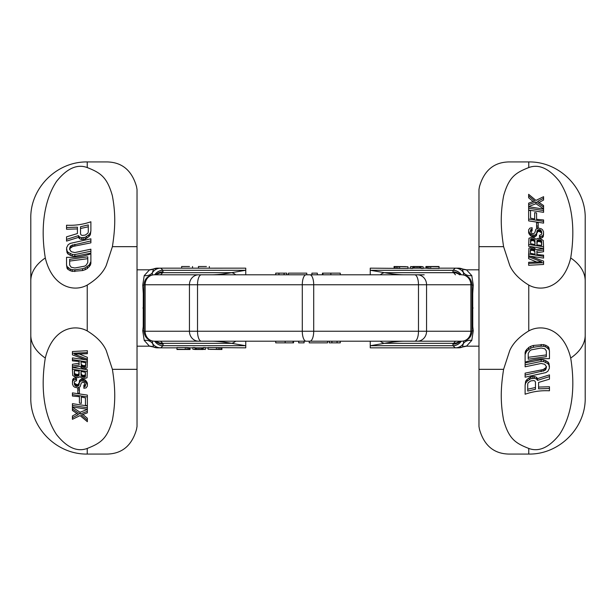 <?xml version="1.0" encoding="UTF-8"?>
<svg xmlns="http://www.w3.org/2000/svg" width="616" height="616" viewBox="0 0 616 616"><rect width="100%" height="100%" fill="white"/><g stroke="black" fill="none" stroke-linecap="round" stroke-linejoin="round"><path stroke-width="0.92" d="M503.595 369.33L509.748 350.55C512.966 343.243 519.303 336.698 528.767 330.923C542.326 323.431 563.686 328.998 570.701 358.027C576.946 396.758 568.245 421.406 559.42 434.634C549.056 447.586 538.838 452.19 528.767 448.44C515.261 443.127 508.916 438.815 503.657 420.351C499.923 400.446 501.062 385.855 503.595 369.33L478.971 369.33L478.971 426.465L479.479 429.383C484.114 445.537 493.924 453.769 508.908 454.069L528.767 454.069C559.728 454.546 586.155 427.381 585.2 397.112L585.2 335.15A56.433 34.188 180 0 1 570.701 358.027M503.595 246.67L509.748 265.45C512.966 272.757 519.303 279.302 528.767 285.077C542.326 292.569 563.686 287.002 570.701 257.973C576.946 219.242 568.245 194.594 559.42 181.366C549.056 168.414 538.838 163.81 528.767 167.56C515.261 172.873 508.916 177.185 503.657 195.649C499.923 215.554 501.062 230.145 503.595 246.67L478.971 246.67L478.971 369.33M478.971 246.67L478.971 189.536L479.479 186.617C484.114 170.463 493.924 162.231 508.908 161.931L528.767 161.931C559.728 161.454 586.155 188.619 585.2 218.888L585.2 335.15M538.584 382.436L538.584 387.079L549.457 386.756L549.457 388.488L538.584 388.827L538.584 382.436L549.457 379.163L549.457 376.622L537.545 380.357L536.513 379.04L534.442 378.293L530.815 378.709L527.188 381.173L525.64 383.152L525.117 385.177L525.117 394.232C532.786 391.514 540.902 390.367 549.457 390.783L549.457 388.488M549.457 376.622L549.457 374.89L537.545 378.609L536.513 377.285L534.442 376.522L530.815 376.892L527.188 379.302L525.64 381.242L525.117 385.177M549.457 366.759L548.933 363.301L547.901 361.908L543.759 359.906L541.171 359.705L525.117 362.878L525.117 366.805L541.171 363.448L544.79 364.295L546.346 366.674L545.83 369.438L544.79 370.493L525.117 375.067L525.117 377.192L545.83 372.595L547.901 371.217L549.457 368.137L548.933 365.026L547.901 363.632L543.759 361.63L541.171 361.438L525.117 364.803M546.346 366.327L545.83 367.714L543.243 369.523L525.117 373.15L525.117 375.067M549.457 351.012L548.933 347.694L547.901 346.423L543.759 344.598L533.402 345.453L530.815 346.308L528.744 347.439L525.64 350.82L525.117 352.552L525.117 362.162C532.786 359.436 540.894 358.281 549.457 358.705L549.457 351.012L548.933 349.434L545.83 346.908L543.759 346.346L541.171 346.184L533.402 347.255L530.815 348.148L526.672 351.166L525.117 354.485M535.473 382.136L535.473 387.495L527.712 389.204L527.712 383.945L528.228 382.69L530.815 380.888L533.918 380.572L534.957 381.119L535.473 382.136L535.473 389.258L527.712 391.075L527.712 383.945M528.228 353.461L528.228 357.319L546.346 354.931L546.346 350.928L546.346 356.656L528.228 359.19L528.228 353.461L529.783 350.851L531.331 349.842L541.171 348.009L544.79 348.764L546.346 350.928M528.636 256.81L541.672 261.839L528.636 262.285L528.636 265.304L543.582 264.457L543.582 261.153L528.636 255.617L528.636 258.666L537.491 262.3M536.906 254.547L536.906 252.799L543.582 251.69L543.582 248.494L536.267 249.696L533.41 247.509L531.185 247.232L528.959 248.125L528.636 254L543.582 256.364L543.582 255.14L536.906 254.547L536.906 251.043L543.582 249.965M529.698 256.133L543.582 258.089L543.582 256.364M528.636 244.436L543.582 246.793L543.258 240.486L540.078 238.507L537.537 238.446L535.951 239.316L534.357 237.938L532.132 237.268L528.959 238.238L528.636 246.292L543.582 248.518M541.672 233.68L541.356 234.565L539.447 235.304L539.447 236.66L542.303 235.982L543.258 234.904L543.582 231.955L542.627 229.837L541.356 228.829L538.492 228.097L535.951 229.137L534.68 233.056L533.086 233.656L531.5 233.079L530.545 231.485L530.861 229.506L532.132 229.106L532.132 227.72L529.914 228.105L528.636 229.83L528.636 232.825L530.861 236.097L534.68 236.867L536.582 235.35L536.906 231.354L537.853 229.876L539.762 229.622L540.717 230.176L541.672 231.855L541.672 233.68L541.356 230.915M536.906 233.11L537.853 231.624L538.808 231.27L541.356 232.648M539.447 236.66L539.447 238.392L542.303 237.714L543.258 236.629L543.582 233.78M530.545 231.939L532.132 230.915L532.132 229.106M536.582 225.972L536.582 227.735L538.176 227.935L538.176 222.876L536.582 222.661L536.582 225.972L538.176 226.188M536.582 219.304L536.582 212.936L534.68 212.628L534.68 218.988L530.545 218.102L530.545 210.741L528.636 210.218L528.636 219.034L543.582 221.39L543.582 219.95L536.582 219.304L536.582 214.707M534.68 218.988L534.68 214.414M530.545 218.102L530.545 212.574M528.636 219.034L528.636 220.89L543.582 223.123L543.582 221.39M528.636 208.223L528.636 210.087L543.582 212.335L543.582 209.086L528.636 206.707L528.636 208.223L543.582 210.595M528.636 195.88L534.68 200.962L528.636 203.149L528.636 204.681L535.951 201.956L543.582 207.061L543.582 205.536L537.537 201.417L543.582 198.283L543.582 196.696L535.951 200.4L528.636 194.302L528.636 197.767L533.163 201.578M528.636 204.681L528.636 206.553L535.951 203.742L543.582 208.809L543.582 207.061M539.008 202.479L543.582 200.038L543.582 198.283M534.996 254.239L534.68 249.642L534.996 254.239L530.23 253.215L530.23 251.128L531.185 250.304L533.086 250.496L534.68 251.413M530.545 243.666L530.861 240.779L533.086 240.587L534.68 241.541L534.996 244.606L530.545 243.666L530.545 239.539L530.861 238.962L532.455 238.661L534.041 239.208L534.996 240.479L534.996 244.606M538.808 241.449L541.356 242.327L541.672 245.407L536.906 244.906L537.221 241.919L538.808 241.449L538.808 239.701L539.762 239.801L541.672 241.28L541.672 245.407M528.636 263.44L543.582 262.724M530.23 253.215L530.545 248.756L532.132 248.502L534.68 249.642M536.906 244.906L536.906 240.787L538.808 239.701M528.636 230.969L529.591 233.056L532.132 234.804L534.68 235.089L535.951 234.403L536.906 232.733M528.636 255.617L528.636 254M534.041 250.889L534.041 249.103M533.086 250.496L533.086 248.71M532.132 250.304L532.132 248.502M531.185 250.304L531.185 248.494M530.545 250.581L530.545 248.756M543.582 248.494L543.582 246.793M534.68 241.541L534.68 239.77M534.041 240.987L534.041 239.208M533.086 240.587L533.086 238.8M532.455 240.463L532.455 238.661M531.5 240.479L531.5 238.669M530.861 240.779L530.861 238.962M539.762 241.541L539.762 239.801M537.853 241.557L537.853 239.809M537.221 241.919L537.221 240.171M541.356 242.327L541.356 240.602M540.717 241.842L540.717 240.109M531.5 231.008L531.5 229.198M530.861 231.323L530.861 229.506M530.545 231.485L530.545 230.115M543.258 236.629L543.258 234.904M542.303 237.714L542.303 235.982M540.717 238.284L540.717 236.552M540.717 231.909L540.717 230.176M539.762 231.362L539.762 229.622M538.808 231.27L538.808 229.529M537.853 231.624L537.853 229.876M537.221 232.24L537.221 230.484M536.582 235.35L536.582 233.595M535.951 236.167L535.951 234.403M534.68 236.867L534.68 235.089M533.41 236.86L533.41 235.073M532.132 236.606L532.132 234.804M530.861 236.097L530.861 234.28M529.591 234.889L529.591 233.056M528.959 233.818L528.959 231.97M535.951 203.742L535.951 201.956M525.64 381.242L525.64 383.152M527.188 379.302L527.188 381.173M529.26 377.631L529.26 379.471M530.815 376.892L530.815 378.709M532.886 376.445L532.886 378.239M534.442 376.522L534.442 378.293M536.513 377.285L536.513 379.04M537.545 378.609L537.545 380.357M541.171 359.705L541.171 361.438M543.759 359.906L543.759 361.63M545.83 360.537L545.83 362.262M547.901 361.908L547.901 363.632M548.933 363.301L548.933 365.026M541.171 369.985L541.171 371.718M543.243 369.523L543.243 371.248M544.79 368.776L544.79 370.493M545.83 367.714L545.83 369.438M546.346 366.674L546.346 368.052M525.64 350.82L525.64 352.745M526.672 349.257L526.672 351.166M528.744 347.439L528.744 349.303M530.815 346.308L530.815 348.148M533.402 345.453L533.402 347.255M541.171 344.436L541.171 346.184M543.759 344.598L543.759 346.346M545.83 345.168L545.83 346.908M547.901 346.423L547.901 348.163M548.933 347.694L548.933 349.434M112.405 246.67L106.252 265.45C103.034 272.757 96.697 279.302 87.233 285.077C73.674 292.569 52.314 287.002 45.299 257.973C39.054 219.242 47.755 194.594 56.58 181.366C66.944 168.414 77.162 163.81 87.233 167.56C100.739 172.873 107.084 177.185 112.343 195.649C116.078 215.554 114.938 230.145 112.405 246.67L137.029 246.67L137.029 189.536L136.521 186.617C131.886 170.463 122.076 162.231 107.092 161.931L87.233 161.931C56.272 161.454 29.845 188.619 30.8 218.888L30.8 280.85A56.433 34.188 0 0 1 45.299 257.973M112.405 369.33L106.252 350.55C103.034 343.243 96.697 336.698 87.233 330.923C73.674 323.431 52.314 328.998 45.299 358.027C39.054 396.758 47.755 421.406 56.58 434.634C66.944 447.586 77.162 452.19 87.233 448.44C100.739 443.127 107.084 438.815 112.343 420.351C116.078 400.446 114.938 385.855 112.405 369.33L137.029 369.33L137.029 246.67M137.029 369.33L137.029 426.465L136.521 429.383C131.886 445.537 122.076 453.769 107.092 454.069L87.233 454.069C56.272 454.546 29.845 427.381 30.8 397.112L30.8 280.85M77.416 233.564L77.416 228.921L66.543 229.244L66.543 227.512L77.416 227.173L77.416 233.564L66.543 236.837L66.543 239.378L78.455 235.643L79.487 236.96L81.558 237.707L85.185 237.291L88.812 234.827L90.359 232.848L90.883 230.823L90.883 221.768C83.214 224.486 75.098 225.633 66.543 225.217L66.543 227.512M66.543 239.378L66.543 241.11L78.455 237.391L79.487 238.715L81.558 239.478L85.185 239.108L88.812 236.698L90.359 234.758L90.883 230.823M66.543 249.241L67.067 252.699L68.099 254.092L72.241 256.094L74.829 256.295L90.883 253.122L90.883 249.195L74.829 252.552L71.21 251.705L69.654 249.326L70.17 246.562L71.21 245.507L90.883 240.933L90.883 238.808L70.17 243.405L68.099 244.783L66.543 247.863L67.067 250.974L68.099 252.368L72.241 254.37L74.829 254.562L90.883 251.197M69.654 249.673L70.17 248.286L72.757 246.477L90.883 242.85L90.883 240.933M66.543 264.988L67.067 268.306L68.099 269.577L72.241 271.402L82.598 270.547L85.185 269.692L87.256 268.561L90.359 265.18L90.883 263.448L90.883 253.838C83.214 256.564 75.106 257.719 66.543 257.296L66.543 264.988L67.067 266.566L70.17 269.092L72.241 269.654L74.829 269.816L82.598 268.745L85.185 267.852L89.328 264.834L90.883 261.515M80.527 233.864L80.527 228.505L88.288 226.796L88.288 232.055L87.772 233.31L85.185 235.112L82.082 235.428L81.043 234.881L80.527 233.864L80.527 226.742L88.288 224.925L88.288 232.055M87.772 262.539L87.772 258.681L69.654 261.069L69.654 265.072L69.654 259.344L87.772 256.81L87.772 262.539L86.217 265.15L84.669 266.158L74.829 267.991L71.21 267.236L69.654 265.072M87.364 359.19L74.328 354.161L87.364 353.715L87.364 350.697L72.418 351.543L72.418 354.847L87.364 360.383L87.364 357.334L78.509 353.7M79.094 361.453L79.094 363.201L72.418 364.31L72.418 367.506L79.734 366.304L82.59 368.491L84.816 368.768L87.041 367.875L87.364 362L72.418 359.636L72.418 360.861L79.094 361.453L79.094 364.957L72.418 366.035M86.302 359.867L72.418 357.911L72.418 359.636M87.364 371.564L72.418 369.207L72.742 375.514L75.922 377.493L78.463 377.554L80.049 376.684L81.643 378.062L83.868 378.732L87.041 377.762L87.364 369.708L72.418 367.483M74.328 382.32L74.644 381.435L76.553 380.696L76.553 379.34L73.697 380.018L72.742 381.096L72.418 384.045L73.373 386.163L74.644 387.171L77.508 387.903L80.049 386.863L81.32 382.944L82.914 382.344L84.5 382.921L85.455 384.515L85.139 386.494L83.868 386.894L83.868 388.28L86.086 387.895L87.364 386.17L87.364 383.175L85.139 379.903L81.32 379.133L79.418 380.65L79.094 384.646L78.147 386.124L76.238 386.378L75.283 385.824L74.328 384.145L74.328 382.32L74.644 385.085M79.094 382.89L78.147 384.376L77.192 384.731L74.644 383.352M76.553 379.34L76.553 377.608L73.697 378.286L72.742 379.371L72.418 382.22M85.455 384.061L83.868 385.085L83.868 386.894M79.418 390.028L79.418 388.265L77.824 388.065L77.824 393.124L79.418 393.339L79.418 390.028L77.824 389.812M79.418 396.696L79.418 403.064L81.32 403.372L81.32 397.012L85.455 397.898L85.455 405.259L87.364 405.782L87.364 396.966L72.418 394.61L72.418 396.05L79.418 396.696L79.418 401.293M81.32 397.012L81.32 401.586M85.455 397.898L85.455 403.426M87.364 396.966L87.364 395.11L72.418 392.877L72.418 394.61M87.364 407.777L87.364 405.913L72.418 403.665L72.418 406.914L87.364 409.293L87.364 407.777L72.418 405.405M87.364 420.12L81.32 415.038L87.364 412.851L87.364 411.319L80.049 414.044L72.418 408.939L72.418 410.464L78.463 414.583L72.418 417.717L72.418 419.303L80.049 415.6L87.364 421.698L87.364 418.233L82.837 414.422M87.364 411.319L87.364 409.447L80.049 412.258L72.418 407.191L72.418 408.939M76.992 413.521L72.418 415.962L72.418 417.717M81.004 361.761L81.32 366.358L81.004 361.761L85.77 362.786L85.77 364.872L84.816 365.696L82.914 365.504L81.32 364.587M85.455 372.334L85.139 375.221L82.914 375.413L81.32 374.459L81.004 371.394L85.455 372.334L85.455 376.461L85.139 377.038L83.545 377.339L81.959 376.792L81.004 375.521L81.004 371.394M77.192 374.551L74.644 373.673L74.328 370.593L79.094 371.094L78.779 374.081L77.192 374.551L77.192 376.299L76.238 376.199L74.328 374.721L74.328 370.593M87.364 352.56L72.418 353.276M85.77 362.786L85.455 367.244L83.868 367.498L81.32 366.358M79.094 371.094L79.094 375.213L77.192 376.299M87.364 385.031L86.409 382.944L83.868 381.196L81.32 380.911L80.049 381.597L79.094 383.267M87.364 360.383L87.364 362M81.959 365.111L81.959 366.897M82.914 365.504L82.914 367.29M83.868 365.696L83.868 367.498M84.816 365.696L84.816 367.506M85.455 365.419L85.455 367.244M72.418 367.506L72.418 369.207M81.32 374.459L81.32 376.23M81.959 375.013L81.959 376.792M82.914 375.413L82.914 377.2M83.545 375.537L83.545 377.339M84.5 375.521L84.5 377.331M85.139 375.221L85.139 377.038M76.238 374.459L76.238 376.199M78.147 374.443L78.147 376.191M78.779 374.081L78.779 375.829M74.644 373.673L74.644 375.398M75.283 374.158L75.283 375.891M84.5 384.992L84.5 386.802M85.139 384.677L85.139 386.494M85.455 384.515L85.455 385.885M72.742 379.371L72.742 381.096M73.697 378.286L73.697 380.018M75.283 377.716L75.283 379.448M75.283 384.091L75.283 385.824M76.238 384.638L76.238 386.378M77.192 384.731L77.192 386.471M78.147 384.376L78.147 386.124M78.779 383.76L78.779 385.516M79.418 380.65L79.418 382.405M80.049 379.833L80.049 381.597M81.32 379.133L81.32 380.911M82.59 379.14L82.59 380.927M83.868 379.394L83.868 381.196M85.139 379.903L85.139 381.72M86.409 381.111L86.409 382.944M87.041 382.182L87.041 384.03M80.049 412.258L80.049 414.044M90.359 234.758L90.359 232.848M88.812 236.698L88.812 234.827M86.741 238.369L86.741 236.529M85.185 239.108L85.185 237.291M83.114 239.555L83.114 237.761M81.558 239.478L81.558 237.707M79.487 238.715L79.487 236.96M78.455 237.391L78.455 235.643M74.829 256.295L74.829 254.562M72.241 256.094L72.241 254.37M70.17 255.463L70.17 253.738M68.099 254.092L68.099 252.368M67.067 252.699L67.067 250.974M74.829 246.015L74.829 244.282M72.757 246.477L72.757 244.752M71.21 247.224L71.21 245.507M70.17 248.286L70.17 246.562M69.654 249.326L69.654 247.948M90.359 265.18L90.359 263.255M89.328 266.743L89.328 264.834M87.256 268.561L87.256 266.697M85.185 269.692L85.185 267.852M82.598 270.547L82.598 268.745M74.829 271.564L74.829 269.816M72.241 271.402L72.241 269.654M70.17 270.832L70.17 269.092M68.099 269.577L68.099 267.837M67.067 268.306L67.067 266.566M478.971 346.177L466.481 346.169L471.787 340.371L473.257 330.823L472.765 326.48L472.718 293.539A9.956 3.773 -2.5 0 1 472.01 293.555M478.971 269.823L466.481 269.831L471.787 275.629L473.257 285.177L472.718 293.539M466.574 346.177L462.524 347A9.956 9.864 90 0 1 458.566 347.84L455.309 347.84L453.037 345.784A9.956 9.625 -31.8 0 0 461.253 341.195M466.481 346.169A9.956 9.918 -75.2 0 0 462.524 347L463.825 341.041M466.574 269.823L462.524 269L463.825 274.959M309.902 341.195L153.946 341.195L309.902 341.195A9.956 3.812 -90 0 0 313.713 331.239L302.287 331.239L302.287 284.761L143.99 284.761C144.575 278.717 147.902 275.398 153.946 274.805L160.545 274.805L162.739 272.672A9.956 9.656 -155.5 0 0 156.372 274.805M153.946 341.195L153.977 341.195C147.902 340.602 144.575 337.283 143.99 331.239L145.122 331.239L145.122 284.761A9.956 9.201 90 0 1 154.323 274.805L153.977 274.805M471.787 340.371A9.956 8.224 23.7 0 0 463.548 343.351A9.956 9.864 -90 0 1 455.309 347.84L370.247 347.84L370.247 341.195L370.247 345.753L384.284 343.328C392.469 341.918 399.091 341.21 404.15 341.195L461.677 341.195A9.956 9.201 -90 0 0 470.878 331.239L472.01 331.239C471.425 337.283 468.098 340.602 462.054 341.195L417.363 341.195A9.956 9.201 -90 0 0 426.565 331.239L418.48 331.239L418.48 284.761L313.713 284.761L313.713 331.239L418.48 331.239A9.956 3.812 -90 0 1 414.668 341.195M160.522 341.195L162.739 343.328A9.956 9.656 155.5 0 1 156.372 341.195M211.865 341.195A16.601 13.737 90 0 1 211.85 341.195C216.909 341.21 223.531 341.918 231.716 343.328L245.753 345.753L245.753 341.195L245.753 345.63A16.601 8.855 98.4 0 1 245.538 345.707L163.001 345.707A9.956 9.625 -150.5 0 1 154.809 341.195M394.078 268.168L394.078 266.512L407.908 266.774L407.908 268.437L370.247 268.16L370.247 274.805L370.247 270.247L384.284 272.672C392.469 274.082 399.091 274.79 404.15 274.805L154.323 274.805M198.444 266.52L205.166 266.505L198.444 266.505L198.444 268.183L245.753 268.16L245.753 274.805L245.753 270.37A16.601 8.855 -98.4 0 0 245.538 270.293L245.753 270.37M160.522 274.805L211.85 274.805C216.909 274.79 223.531 274.082 231.716 272.672L245.538 270.293L163.001 270.293L160.691 268.16L157.434 268.16A9.956 9.864 90 0 0 153.476 269L157.427 268.16M429.444 266.505L426.233 266.512L426.233 268.214L429.005 268.407L439.031 268.437L439.031 266.505L428.312 266.52L436.96 266.651M429.005 266.505L425.887 266.505L426.233 268.16L423.123 268.16M421.051 266.774L421.051 268.437L423.123 268.437L423.123 266.774L421.051 266.505L423.123 266.774M421.051 268.16L412.751 268.16M410.672 266.774L410.672 268.437L412.751 268.437L412.751 266.774L410.672 266.505L412.751 266.774M410.672 268.16L407.908 268.16M466.481 269.831A9.956 9.918 75.2 0 1 462.524 269A9.956 9.864 -90 0 0 458.566 268.16L455.309 268.16L452.999 270.293A9.956 9.625 29.5 0 1 461.192 274.805M471.787 275.629A9.956 8.224 -23.7 0 1 463.548 272.649A9.956 9.864 90 0 0 455.309 268.16L439.031 268.16M198.444 268.16L181.651 268.183L181.651 266.505L188.365 266.505L181.651 266.52M181.651 268.16L160.691 268.16A9.956 9.864 90 0 0 152.452 272.649L153.476 269A9.956 9.918 104.8 0 1 149.519 269.831L137.029 269.823M394.078 266.505L407.908 266.774M396.15 266.512L405.836 266.628M426.233 266.551L439.031 266.774M412.751 266.505L421.051 266.505M394.425 268.214L394.425 266.551M395.11 268.276L395.11 266.613M396.496 268.36L396.496 266.697M397.882 268.407L397.882 266.743M399.607 268.437L399.607 266.774M413.097 268.16L413.097 266.505M413.79 268.16L413.79 266.505M414.822 268.16L414.822 266.505M416.208 268.16L416.208 266.505M417.594 268.16L417.594 266.505M418.972 268.16L418.972 266.505M420.012 268.16L420.012 266.505M420.705 268.16L420.705 266.505M426.58 268.253L426.58 266.597M427.62 268.337L427.62 266.674M429.005 268.407L429.005 266.743M430.73 268.437L430.73 266.774M188.365 266.505L189.466 266.505M205.166 266.505L206.414 266.505M453.037 270.216A9.956 9.625 31.8 0 1 461.253 274.805M370.247 270.37A16.601 8.855 -81.6 0 1 370.462 270.293L452.999 270.293L452.906 271.902A9.956 9.656 -24.5 0 1 460.137 274.805M235.743 274.805A16.601 10.772 -101.4 0 0 231.716 272.672L162.739 272.672L163.001 270.293A9.956 9.625 150.5 0 0 154.809 274.805M163.094 271.902A9.956 9.656 -155.5 0 0 155.863 274.805M211.865 274.805A16.601 13.737 -90 0 0 211.85 274.805L417.363 274.805A9.956 9.201 90 0 1 426.565 284.761L426.565 331.239L470.878 331.239L470.878 284.761L418.48 284.761A9.956 3.812 90 0 0 414.668 274.805M452.906 271.902L455.478 274.805M380.257 274.805A16.601 10.772 -78.6 0 1 384.284 272.672L453.26 272.672A9.956 9.656 -24.5 0 1 459.628 274.805M462.023 274.805L461.677 274.805A9.956 9.201 90 0 1 470.878 284.761L472.01 284.761C471.425 278.717 468.098 275.398 462.054 274.805M149.519 269.831L144.213 275.629L142.743 285.177L143.282 293.539L143.235 326.48L142.743 330.823L144.213 340.371L149.426 346.177L153.476 347L152.175 341.041M235.743 341.195A16.601 10.772 101.4 0 1 231.716 343.328L162.739 343.328L163.094 344.098A9.956 9.656 155.5 0 1 155.863 341.195M163.094 344.098L162.963 345.784L160.691 347.84L157.434 347.84A9.956 9.864 -90 0 1 153.476 347A9.956 9.918 -104.8 0 0 149.519 346.169M453.037 345.784L452.906 344.098A9.956 9.656 24.5 0 0 460.137 341.195M221.922 347.832L221.922 349.488L208.093 349.226L208.093 347.563L245.753 347.84L245.753 345.63M176.969 347.84L160.691 347.84A9.956 9.864 -90 0 1 152.452 343.351A9.956 8.224 156.3 0 0 144.213 340.371M186.556 349.495L189.767 349.488L189.767 347.786L186.994 347.593L176.969 347.563L176.969 349.495L187.688 349.48L179.04 349.349M192.877 347.84L189.767 347.84L190.113 349.495L186.994 349.495M194.949 349.226L194.949 347.563L192.877 347.563L192.877 349.226L194.949 349.495L192.877 349.226M203.249 347.84L194.949 347.84M205.328 349.226L205.328 347.563L203.249 347.563L203.249 349.226L205.328 349.495L203.249 349.226M208.093 347.84L205.328 347.84M370.247 345.63A16.601 8.855 81.6 0 0 370.462 345.707L452.999 345.707A9.956 9.625 -29.5 0 0 461.192 341.195M380.257 341.195A16.601 10.772 78.6 0 0 384.284 343.328L453.26 343.328A9.956 9.656 24.5 0 0 459.628 341.195M452.906 344.098L455.478 341.195M162.963 345.784A9.956 9.625 -148.2 0 1 154.747 341.195M221.922 349.495L208.093 349.226M219.85 349.488L210.164 349.372M189.767 349.449L176.969 349.226M203.249 349.495L194.949 349.495M221.575 347.786L221.575 349.449M220.89 347.724L220.89 349.387M219.504 347.64L219.504 349.303M218.118 347.593L218.118 349.257M216.393 347.563L216.393 349.226M202.903 347.84L202.903 349.495M202.21 347.84L202.21 349.495M201.178 347.84L201.178 349.495M199.792 347.84L199.792 349.495M198.406 347.84L198.406 349.495M197.028 347.84L197.028 349.495M195.988 347.84L195.988 349.495M195.295 347.84L195.295 349.495M189.42 347.747L189.42 349.403M188.381 347.663L188.381 349.326M186.994 347.593L186.994 349.257M185.27 347.563L185.27 349.226M293.054 341.195L293.054 342.858L275.729 342.858L275.729 341.195M293.555 341.195L293.555 342.858L293.054 342.858M304.088 341.195L304.088 342.858L298.675 342.858L298.675 341.195M327.566 341.195L327.566 342.858L309.224 342.858L309.224 341.195M340.271 341.195L340.271 342.858L329.221 342.858L329.221 341.195M331.909 341.195L331.909 342.858M337.067 341.195L337.067 342.858M162.963 270.216A9.956 9.625 148.2 0 0 154.747 274.805M152.175 274.959L152.452 272.649A9.956 8.224 -156.3 0 1 144.213 275.629M322.946 274.805L322.946 273.142L340.271 273.142L340.271 274.805M322.445 274.805L322.445 273.142L322.946 273.142M311.912 274.805L311.912 273.142L317.325 273.142L317.325 274.805M288.434 274.805L288.434 273.142L306.776 273.142L306.776 274.805M275.729 274.805L275.729 273.142L286.779 273.142L286.779 274.805M284.091 274.805L284.091 273.142M278.933 274.805L278.933 273.142M528.767 330.923L528.767 285.077M528.767 454.069L528.767 448.44M585.2 280.85A56.433 34.188 180 0 0 570.701 257.973M528.767 161.931L528.767 167.56M87.233 285.077L87.233 330.923M87.233 161.931L87.233 167.56M30.8 335.15A56.433 34.188 0 0 0 45.299 358.027M87.233 454.069L87.233 448.44M472.01 308L473.096 308M472.718 322.461A9.956 3.773 2.5 0 0 472.01 322.445M472.765 326.48A9.956 4.812 -4.4 0 0 472.01 326.542M473.257 330.823A9.956 5.937 -6 0 0 472.01 330.954M473.257 285.177A9.956 5.937 6 0 1 472.01 285.046M472.765 289.52A9.956 4.812 4.4 0 1 472.01 289.458M309.902 274.805A9.956 3.812 90 0 1 313.713 284.761L302.287 284.761A9.956 3.812 90 0 1 306.098 274.805M306.098 341.195A9.956 3.812 -90 0 1 302.287 331.239L189.435 331.239L189.435 284.761A9.956 9.201 90 0 1 198.637 274.805M201.332 274.805A9.956 3.812 90 0 0 197.52 284.761L197.52 331.239A9.956 3.812 -90 0 0 201.332 341.195M198.637 341.195A9.956 9.201 -90 0 1 189.435 331.239L145.122 331.239A9.956 9.201 -90 0 0 154.323 341.195M142.904 308L143.99 308M143.282 322.461A9.956 3.773 177.5 0 1 143.99 322.445M143.282 293.539A9.956 3.773 -177.5 0 0 143.99 293.555M143.235 326.48A9.956 4.812 -175.6 0 1 143.99 326.542M142.743 330.823A9.956 5.937 -174 0 1 143.99 330.954M285.154 341.195L285.154 342.858M142.743 285.177A9.956 5.937 174 0 0 143.99 285.046M143.235 289.52A9.956 4.812 175.6 0 0 143.99 289.458M330.846 274.805L330.846 273.142M472.01 331.239L472.01 284.761M192.538 268.16L192.538 266.505M209.34 268.16L209.34 266.505M462.762 269.038L458.573 268.16M424.193 274.805L191.807 274.805M143.99 284.761L143.99 331.239M137.029 346.177L149.426 346.177M191.807 341.195L424.193 341.195M462.762 346.962L458.573 347.84M157.434 347.84L153.238 346.962M149.426 269.823L153.238 269.038"/></g></svg>
